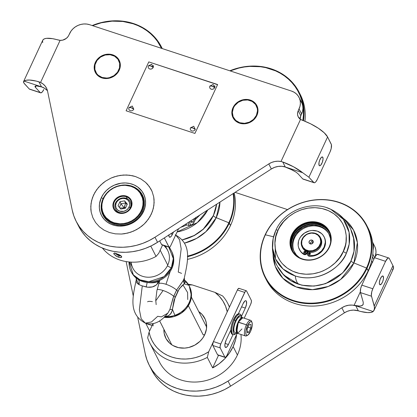 <?xml version="1.0" encoding="UTF-8"?>
<svg xmlns="http://www.w3.org/2000/svg" width="417" height="417" viewBox="0 0 417 417"><rect width="100%" height="100%" fill="white"/><g stroke="black" fill="none" stroke-linecap="round" stroke-linejoin="round"><path stroke-width="0.63" d="M383.286 276.388L382.306 276.064L383.286 276.388A4.629 1.59 -71.8 0 1 382.681 281.6A4.629 1.59 -71.8 0 1 379.981 284.785A4.629 1.59 -71.8 0 1 379.569 284.389A4.629 1.59 -71.8 0 1 380.174 279.176A4.629 1.59 -71.8 0 1 382.874 275.991A4.629 1.59 -71.8 0 1 383.286 276.388L383.421 278.9L382.733 281.465L381.607 283.669L380.08 284.806L379.569 284.389L379.35 282.663L380.122 279.312L381.659 276.591L382.775 275.965L383.286 276.388M145.267 353.877L137.766 317.686L145.267 353.877L146.893 359.72L149.276 365.266L152.393 370.447L156.182 375.175L160.608 379.392L165.591 383.035L171.064 386.048L176.954 388.394L183.167 390.031L189.62 390.938L196.219 391.104L202.865 390.526L209.464 389.212L215.923 387.179L222.146 384.458L228.047 381.091A56.571 50.275 153.1 0 1 149.203 365.125A56.571 50.275 153.1 0 1 145.267 353.877M133.284 296.07L126.137 261.584L133.284 296.07M150.568 367.606A56.571 50.275 -26.9 0 0 151.767 370.171A56.571 50.275 -26.9 0 0 230.611 386.137L228.047 381.091L230.611 386.137L344.411 312.839L341.846 307.793L228.047 381.091L341.846 307.793A15.429 13.709 153.1 0 1 355.779 305.802L358.328 310.821L356.629 310.399A15.429 13.709 -26.9 0 0 344.411 312.839L341.846 307.793L345.151 306.135L348.716 305.223L352.329 305.108L355.779 305.802L358.328 310.821L360.893 311.525L367.612 312.604L370.968 312.422L373.184 311.525L354.111 305.254L359.913 306.161L362.436 305.353L363.129 304.556L363.254 302.325L360.476 292.598L371.49 296.216A6.172 2.121 -71.8 0 1 372.84 288.762L385.574 261.329A6.172 2.121 -71.8 0 1 388.78 257.987A6.172 2.121 -71.8 0 1 389.332 258.519L392.96 265.671L374.268 305.948L374.482 309.091L373.184 311.525A24.686 7.501 24.9 0 1 358.328 310.821L353.522 310.102L350.363 310.425L347.278 311.353L344.411 312.839L230.611 386.137L224.711 389.504L218.487 392.225L212.029 394.258L205.43 395.571L198.779 396.15L192.185 395.983L185.732 395.076L179.513 393.439L173.628 391.099L168.155 388.081L163.167 384.443L158.747 380.226L154.952 375.493L151.84 370.317M388.78 257.987L377.771 254.37A6.172 2.121 108.2 0 0 374.56 257.706L361.826 285.145L372.84 288.762L371.75 291.843L371.365 295.564L374.565 307.595L374.018 310.404L393.33 268.824A24.686 7.501 -155.1 0 0 392.96 265.671L393.523 268.167L392.34 269.914M363.186 304.441L363.254 302.325L360.356 291.942L360.741 288.225L361.826 285.145A6.172 2.121 108.2 0 0 360.476 292.598L371.49 296.216L374.268 305.948L392.96 265.671L389.332 258.519L388.649 257.961L387.701 258.295L385.574 261.329L372.84 288.762L361.826 285.145L374.56 257.706L385.574 261.329L374.56 257.706L376.687 254.678L377.64 254.339L378.318 254.896M374.018 310.404L373.184 311.525L354.111 305.254L360.345 291.822L354.111 305.254L358.182 306.141L361.346 305.896L363.129 304.556M372.454 256.836L373.768 259.421L372.454 256.836M372.433 262.283A8.231 7.313 153.1 0 1 371.568 261.167L372.642 262.491M374.591 257.643L372.814 254.135L374.591 257.643M372.61 242.386A15.429 13.709 153.1 0 1 373.069 250.07M375.029 247.072L375.8 249.653L376.004 252.379L375.264 256.382A15.429 13.709 -26.9 0 0 374.674 246.311L372.584 242.194M287.495 209.584L235.073 192.352L287.495 209.584M373.064 250.091L373.439 247.328L373.241 244.607L372.464 242.022M149.818 343.04L159.43 361.966A43.717 38.849 -26.9 0 0 198.44 381.878A43.717 38.849 -26.9 0 0 237.409 354.992L233.134 346.579L235.595 339.808L236.616 334.523A43.717 38.849 153.1 0 1 233.134 346.579A43.717 38.849 153.1 0 1 212.66 367.909L218.534 355.248L212.66 367.909L207.317 357.39L208.714 351.739L227.239 311.833L225.571 306.224L222.928 301.027L219.378 296.378L215.016 292.39L222.621 295.945A43.717 38.849 153.1 0 1 227.771 303.446A43.717 38.849 153.1 0 1 229.397 307.183A43.717 38.849 -26.9 0 0 222.621 295.945L215.016 292.39L192.237 284.905L188.187 284.191L192.237 284.905L215.016 292.39A40.631 36.107 153.1 0 1 227.239 311.833L208.714 351.739A40.631 36.107 153.1 0 1 149.067 332.13L147.67 337.78A43.717 38.849 -26.9 0 0 207.317 357.39L208.714 351.739L204.466 354.189L199.983 356.165L195.323 357.645L190.559 358.61L185.763 359.037L180.999 358.922L176.344 358.271L171.856 357.093L167.608 355.399L163.657 353.22L160.065 350.588L156.881 347.533L154.154 344.114L151.918 340.366L150.214 336.352L149.067 332.13L153.008 323.628L149.067 332.13L147.67 337.78A43.717 38.849 153.1 0 0 149.818 343.04A43.717 38.849 153.1 0 0 207.317 357.39L212.66 367.909L219.092 363.791L224.758 358.761L229.486 352.964L233.134 346.579L237.409 354.992A43.717 38.849 -26.9 0 0 240.958 334.47M204.768 334.616A21.856 19.422 153.1 0 1 180.358 347.966A21.856 19.422 153.1 0 1 163.902 329.3L164.178 333.365L166.117 338.734L169.703 343.201L172.862 345.479L178.45 347.627L184.627 348.106L188.807 347.47L194.775 345.14L199.925 341.356L202.678 338.177L204.768 334.616L203.183 334.882L204.768 334.616L206.472 328.857L206.352 323.039L205.253 319.38L202.188 314.569L198.753 311.598A21.856 19.422 153.1 0 1 204.768 334.616M188.692 285.025L192.237 284.905A40.631 36.107 153.1 0 0 188.692 285.025M311.979 241.938A1.027 0.912 -26.9 0 0 311.15 243.716L310.269 243.898A2.184 1.944 153.1 0 1 312.025 240.119L311.979 241.938L312.025 240.119L310.389 240.218L309.404 241.01L309.039 242.527L309.909 243.737L311.906 243.799L313.099 242.652L313.146 241.125L312.025 240.119A2.184 1.944 153.1 0 1 310.269 243.898L311.15 243.716A1.027 0.912 -26.9 0 0 311.979 241.938M302.085 246.874L302.513 247.719A10.284 9.143 -26.9 0 0 307.553 251.946L307.126 251.107A10.284 9.143 153.1 0 1 302.085 246.874A10.284 9.143 153.1 0 1 304.134 236.246A10.284 9.143 153.1 0 1 315.382 233.332L315.07 233.567A9.773 8.684 153.1 0 1 319.865 244.873A9.773 8.684 153.1 0 1 307.23 250.45L307.126 251.107A10.284 9.143 -26.9 0 0 320.433 245.238A10.284 9.143 -26.9 0 0 315.382 233.332A10.284 9.143 153.1 0 1 320.423 237.56A10.284 9.143 153.1 0 1 318.374 248.188A10.284 9.143 153.1 0 1 307.126 251.107L307.553 251.946A10.284 9.143 -26.9 0 0 318.802 249.032A10.284 9.143 -26.9 0 0 320.85 238.404A10.284 9.143 -26.9 0 0 320.626 237.987M315.382 233.332A10.284 9.143 -26.9 0 0 302.075 239.202A10.284 9.143 -26.9 0 0 307.126 251.107L307.23 250.45A9.773 8.684 153.1 0 1 302.429 239.144A9.773 8.684 153.1 0 1 315.07 233.567L315.382 233.332M315.07 233.567L318.103 235.303L320.084 238.065L320.704 241.427L320.464 243.174L318.932 246.468L316.216 249.085L312.734 250.622L309.002 250.852L305.604 249.731L303.044 247.437L301.72 244.315L301.83 240.844L303.362 237.549L306.078 234.933L307.756 234.01L311.431 233.108L315.07 233.567M250.283 100.059A13.37 11.885 153.1 0 1 256.841 105.558A13.37 11.885 153.1 0 1 254.177 119.377A13.37 11.885 153.1 0 1 239.556 123.171L235.397 120.789L232.691 117.01L231.847 112.413L232.988 107.69L235.949 103.567L237.982 101.93L242.751 99.825L247.854 99.517L252.509 101.044L256.007 104.187L257.821 108.456L257.993 110.818L256.851 115.535L253.89 119.658L249.564 122.556L244.529 123.792L239.556 123.171A13.37 11.885 153.1 0 1 232.999 117.667A13.37 11.885 153.1 0 1 235.662 103.854A13.37 11.885 153.1 0 1 250.283 100.059L250.283 100.059M322.826 157.35A4.629 1.59 -71.8 0 1 322.221 162.562A4.629 1.59 -71.8 0 1 319.521 165.747A4.629 1.59 -71.8 0 1 319.109 165.351L318.974 162.838L319.662 160.274L321.199 157.553L322.315 156.928L322.826 157.35L323.045 159.075L322.273 162.427L320.736 165.148L319.959 165.726L319.109 165.351A4.629 1.59 -71.8 0 1 319.714 160.138A4.629 1.59 -71.8 0 1 322.414 156.954A4.629 1.59 -71.8 0 1 322.826 157.35L321.846 157.027L322.826 157.35M112.632 54.804A13.37 11.885 153.1 0 1 119.189 60.303A13.37 11.885 153.1 0 1 116.52 74.117A13.37 11.885 153.1 0 1 101.899 77.911A13.37 11.885 153.1 0 1 95.342 72.412A13.37 11.885 153.1 0 1 98.011 58.594A13.37 11.885 153.1 0 1 112.632 54.804L116.786 57.181L119.491 60.96L120.341 65.558L119.194 70.28L116.234 74.403L114.206 76.04L109.431 78.146L104.333 78.453L99.679 76.926L96.176 73.788L94.367 69.514L94.518 64.765L96.608 60.256L100.325 56.676L105.1 54.57L110.197 54.257L112.632 54.804M282.731 161.978A24.686 7.501 24.9 0 1 302.679 172.716L308.893 177.235L327.59 136.958A24.686 7.501 -155.1 0 0 302.289 120.258L300.542 119.398L281.001 161.499L282.731 161.978L285.28 166.998L302.679 172.716L293.563 166.805L282.731 161.978L285.28 166.998A15.429 13.709 -26.9 0 0 271.347 168.984L268.783 163.938A15.429 13.709 153.1 0 1 281.001 161.499L282.731 161.978M47.486 90.817A15.429 13.709 -26.9 0 0 41.497 86.845L38.948 81.826L40.564 82.446L60.105 40.345A8.231 7.313 153.1 0 0 68.805 35.273L69.634 33.496A15.429 13.709 153.1 0 1 89.587 24.686L291.478 91.062A15.429 13.709 153.1 0 1 299.046 97.411A15.429 13.709 153.1 0 1 299.057 108.92L298.233 110.698A8.231 7.313 153.1 0 0 298.233 116.838A8.231 7.313 153.1 0 0 300.542 119.398L310.644 123.833L318.301 128.212L324.223 132.794L327.59 136.958L308.893 177.235L302.679 172.716L283.607 166.446L285.28 166.998L281.824 166.3L278.212 166.414L274.652 167.326L271.347 168.984L268.783 163.938L154.983 237.237L157.548 242.282L271.347 168.984L157.548 242.282L154.983 237.237A56.571 50.275 153.1 0 1 76.139 221.271A56.571 50.275 153.1 0 1 72.204 210.022L47.574 91.214L72.204 210.022L73.83 215.865L76.212 221.411L79.324 226.593L83.119 231.32L87.539 235.537L92.527 239.181L98 242.194L103.89 244.539L110.104 246.176L116.557 247.083L123.151 247.25L129.802 246.671L136.401 245.358L142.859 243.325L149.083 240.604L154.983 237.237L268.783 163.938L271.649 162.448L274.735 161.525L277.894 161.202L281.001 161.499L300.542 119.398L298.16 116.692L297.545 114.362L297.79 111.897L300 106.236L300.376 103.473L300.172 100.752L299.401 98.167L298.082 95.827L296.279 93.809L294.048 92.204L291.478 91.062L89.587 24.686L86.783 24.061L83.848 23.967L80.898 24.421L78.042 25.39L75.388 26.85L73.048 28.737L71.104 30.978L68.169 36.404L66.36 38.354L62.748 40.126L60.105 40.345L58.182 40.006A24.686 7.501 -155.1 0 0 42.737 40.272L23.54 81.633M76.139 221.271L78.704 226.316A56.571 50.275 -26.9 0 0 157.548 242.282L151.647 245.649L145.424 248.37L138.965 250.403L132.361 251.717L125.715 252.295L119.121 252.129L112.668 251.222L106.45 249.585L100.565 247.245L95.086 244.226L90.103 240.588L85.683 236.371L81.888 231.638L78.777 226.462M42.722 42.518L42.544 40.929L43.144 39.667L44.499 38.791L46.563 38.322L52.526 38.661L60.105 40.345L40.564 82.446A15.429 13.709 153.1 0 1 46.501 88.143A15.429 13.709 153.1 0 1 47.574 91.214L46.668 88.482L45.145 86.043L43.081 83.999L40.564 82.446L36.388 81.122L29.664 80.043L26.313 80.226L24.097 81.127L41.497 86.845L38.948 81.826A24.686 7.501 24.9 0 0 24.097 81.127L43.17 87.398L41.497 86.845L44.598 88.305L47.163 90.453M39.208 86.283L42.06 87.044L36.342 85.876L39.208 86.283M35.466 85.965L36.342 85.876L35.466 85.965M34.997 86.7L35.419 87.325L36.091 85.881L35.419 87.325L35.012 86.241M29.576 89.202L40.261 92.6L35.419 87.325L40.261 92.6L40.97 92.855L42.372 91.86L43.816 89.488A6.172 2.121 -71.8 0 1 40.611 92.829A6.172 2.121 -71.8 0 1 40.261 92.6L29.253 88.977A6.172 2.121 108.2 0 0 29.597 89.207L40.611 92.829M23.472 82.113L24.405 83.702L29.253 88.977L23.743 82.837L23.587 81.539L24.097 81.127L23.472 82.113L23.587 81.539M109.457 232.535L104.068 230.148L99.387 226.77L95.587 222.537L92.824 217.617L91.198 212.19L90.776 206.472L91.568 200.681L93.549 195.036L96.64 189.756L100.721 185.044L105.642 181.082L111.203 178.017L117.203 175.979L123.401 175.031L129.562 175.223L135.452 176.537L140.842 178.929L145.523 182.307L149.322 186.54L152.085 191.46L153.711 196.887L154.134 202.605L153.341 208.396L151.361 214.041L148.27 219.321L144.188 224.033L139.268 227.995L133.706 231.054L127.706 233.098L121.509 234.041L115.347 233.854L109.457 232.535L115.347 233.854L121.509 234.041L124.62 233.713L130.745 232.212L136.557 229.647L141.822 226.118L144.188 224.033L146.346 221.761L149.948 216.741L152.497 211.252L153.889 205.503L154.076 199.722L153.711 196.887L152.085 191.46L150.839 188.922L147.545 184.324L145.523 182.307L140.842 178.929L135.452 176.537L132.554 175.739L126.502 174.984L120.289 175.364L114.164 176.865L111.203 178.017L105.642 181.082L103.088 182.959L98.563 187.316L94.961 192.336L92.412 197.825L91.021 203.569L90.833 209.355L91.198 212.19L92.824 217.617L95.587 222.537L99.387 226.77L104.068 230.148L109.457 232.535M300.647 100.872L301.965 103.218L302.737 105.798L302.94 108.524L302.565 111.282L300.793 115.749L298.233 110.698L300.793 115.749L301.621 113.971L299.057 108.92L301.621 113.971A15.429 13.709 -26.9 0 0 301.611 102.457L299.046 97.411M300.11 119.408L300.793 115.749A8.231 7.313 -26.9 0 0 300.089 119.074M303.05 179.112L313.735 182.51L308.893 177.235L314.058 182.729L314.882 182.615L315.846 181.77L317.29 179.399L330.024 151.965L331.187 148.577L331.421 144.704L327.59 136.958L331.218 144.11A6.172 2.121 -71.8 0 1 330.024 151.965L317.29 179.399A6.172 2.121 -71.8 0 1 314.084 182.74A6.172 2.121 -71.8 0 1 313.735 182.51L302.726 178.888A6.172 2.121 108.2 0 0 303.07 179.117L314.084 182.74M302.726 178.888L297.879 173.613L295.794 171.981L290.274 169.057L284.722 166.826L292.348 170.047L295.794 171.981L297.879 173.613L302.726 178.888M115.316 253.27L120.435 255.381L121.623 256.533L121.66 257.148L119.981 257.555L116.244 256.153L113.82 253.969L113.758 253.411L114.743 253.187L119.074 254.61L121.623 256.533L121.441 257.372L120.581 257.581L118.543 257.232L119.199 255.819L118.543 257.232L116.989 256.575L113.82 253.969L113.95 253.249L115.316 253.27M156.047 256.439A43.717 38.849 153.1 0 1 102.4 248.063A43.717 38.849 -26.9 0 0 156.047 256.439L150.782 246.077L156.047 256.439L158.726 253.312L156.047 256.439M158.726 253.312L162.562 245.045L158.726 253.312M103.849 215.61A22.117 19.651 -26.9 0 0 104.339 217.314M103.046 198.68L103.046 198.68A22.117 19.651 -26.9 0 0 113.904 224.278A22.117 19.651 -26.9 0 0 142.505 211.654A22.117 19.651 153.1 0 1 122.791 225.258A22.117 19.651 153.1 0 1 103.056 215.182A22.117 19.651 153.1 0 1 103.046 198.68L101.347 197.601L103.046 198.68A22.117 19.651 153.1 0 1 109.311 190.637A22.117 19.651 -26.9 0 0 103.046 198.68M143.563 211.476A23.66 21.022 153.1 0 1 112.965 224.982A23.66 21.022 153.1 0 1 101.347 197.601L103.604 193.743L106.585 190.303L110.177 187.41L114.242 185.174L120.873 183.235L125.408 182.959L129.828 183.511L133.966 184.872L137.662 186.988L142.072 191.393L144.089 194.989L145.278 198.951L145.585 203.126L145.007 207.353L143.563 211.476L141.306 215.334L138.324 218.774L134.733 221.667L130.667 223.903L126.288 225.394L119.502 226.118L115.082 225.566L110.943 224.205L107.247 222.089L104.135 219.295L101.727 215.938L100.116 212.144L99.366 208.057L99.501 203.83L101.347 197.601A23.66 21.022 153.1 0 1 131.944 184.095A23.66 21.022 153.1 0 1 143.563 211.476L142.505 211.654L143.563 211.476M142.505 211.654A22.117 19.651 -26.9 0 0 139.836 191.304A22.117 19.651 -26.9 0 0 118.981 185.727A22.117 19.651 153.1 0 1 142.494 195.156A22.117 19.651 153.1 0 1 142.505 211.654M143.458 197.444A22.117 19.651 -26.9 0 0 142.369 196.047M256.898 105.668A13.37 11.885 -26.9 0 0 254.552 102.655L254.078 102.796A12.859 11.426 153.1 0 1 253.541 119.356A12.859 11.426 153.1 0 1 235.761 120.435L233.16 116.802L232.347 112.376L233.452 107.836L234.677 105.746L238.253 102.301L242.84 100.278L247.745 99.981L252.217 101.456L255.585 104.474L257.325 108.582L257.492 110.849L256.387 115.389L253.541 119.356L249.382 122.139L244.539 123.323L239.759 122.723L235.761 120.435L235.542 120.914L235.761 120.435A12.859 11.426 153.1 0 1 236.298 103.875A12.859 11.426 153.1 0 1 254.078 102.796L254.552 102.655A13.37 11.885 -26.9 0 0 237.805 102.337A13.37 11.885 -26.9 0 0 233.056 117.782M119.241 60.413A13.37 11.885 -26.9 0 0 112.736 55.013L112.423 55.247A12.859 11.426 153.1 0 1 118.736 70.129A12.859 11.426 153.1 0 1 102.108 77.468L98.11 75.18L96.603 73.501L94.862 69.394L95.008 64.828L97.02 60.491L100.591 57.051L105.183 55.023L110.088 54.726L114.56 56.196L117.928 59.214L119.669 63.321L119.523 67.888L117.511 72.224L113.94 75.665L109.348 77.692L106.893 78.068L102.108 77.468L102.035 77.953L102.108 77.468A12.859 11.426 153.1 0 1 95.795 62.586A12.859 11.426 153.1 0 1 112.423 55.247L112.736 55.013A13.37 11.885 -26.9 0 0 98.162 58.761A13.37 11.885 -26.9 0 0 95.399 72.522M169.557 247.172L170.318 249.064M159.622 280.412L157.918 283.216L156.052 285.139L152.382 286.906L147.806 287.23L142.275 285.911L139.372 309.649L141.186 318.781L145.33 323.139C153.248 325.432 160.712 322.164 167.723 313.339L169.86 309.56L173.107 297.868L176.594 290.06A11.316 3.44 -155.1 0 0 165.987 284.29A11.316 3.44 -155.1 0 0 158.747 283.534A11.316 3.44 24.9 0 1 165.987 284.29L170.167 271.519L165.987 284.29A11.316 3.44 24.9 0 1 176.594 290.06L182.787 281.392L184.251 278.243M157.011 284.269L158.184 281.272L157.011 284.269C154.426 286.88 150.824 287.787 146.211 286.99L147.17 282.486A22.627 20.11 -26.9 0 1 138.35 279.588A6.172 3.972 -63.5 0 1 138.95 284.603A6.172 3.972 116.5 0 0 138.35 279.588A22.627 20.11 153.1 0 1 135.676 277.633A22.627 20.11 153.1 0 1 131.72 272.728A22.627 20.11 -26.9 0 0 138.35 279.588L136.15 278.05L138.35 279.588A22.627 20.11 -26.9 0 0 147.17 282.486L146.211 286.99L142.275 285.911L139.372 309.649L141.186 318.781L145.33 323.139L151.454 321.976L157.72 316.315L161.395 316.884L167.837 313.183L169.86 309.56L173.707 296.284A11.316 3.44 -155.1 0 0 163.099 290.513L155.739 300.813L163.099 290.513A11.316 3.44 -155.1 0 0 157.157 289.461A11.316 3.44 24.9 0 1 163.099 290.513A11.316 3.44 24.9 0 1 173.707 296.284L176.594 290.06A6.172 2.309 -150.4 0 0 177.892 291.29L175.176 297.133A6.172 1.418 20.4 0 1 173.707 296.284A6.172 1.418 -159.6 0 0 175.176 297.133L172.429 309.32C171.747 313.985 169.093 316.399 164.47 316.555L168.244 315.909L170.423 314.079L171.825 311.546L172.424 309.32L169.86 309.56L172.429 309.32L174.874 315.299A22.627 20.11 153.1 0 1 166.216 316.67M189.308 286.208L191.466 295.945L189.547 303.524A22.627 20.11 -26.9 0 1 164.178 317.332L173.691 316.659L181.452 313.026L189.547 303.524L189.109 302.664L189.547 303.524A22.627 20.11 -26.9 0 0 189.537 286.635L189.099 285.775A22.627 20.11 153.1 0 1 189.109 302.664A22.627 20.11 153.1 0 1 174.874 315.299A22.627 20.11 153.1 0 1 164.908 316.597M184.507 280.042A22.627 20.11 153.1 0 1 188.818 285.249A22.627 20.11 153.1 0 1 189.099 285.775M185.336 281.24L188.734 285.228M183.053 285.098L187.593 292.489L187.739 299.552M203.183 334.882L188.375 305.724L203.183 334.882M171.569 251.279A22.627 20.11 153.1 0 1 171.804 268.59A22.627 20.11 153.1 0 1 158.726 280.792A22.627 20.11 153.1 0 1 157.569 281.225L158.184 281.272L156.828 281.996L153.753 282.695L147.17 282.486C152.231 283.169 155.901 282.768 158.184 281.272L157.569 281.225A22.627 20.11 153.1 0 1 147.17 282.486A22.627 20.11 -26.9 0 0 157.569 281.225A22.627 20.11 -26.9 0 0 171.804 268.59A22.627 20.11 -26.9 0 0 171.794 251.706L171.356 250.846A22.627 20.11 153.1 0 1 171.366 267.73L171.804 268.59L171.366 267.73L164.162 276.591L148.749 281.741L140.018 279.838L133.331 274.834L129.072 261.97A22.627 20.11 153.1 0 0 131.001 271.342A22.627 20.11 153.1 0 0 151.194 281.647A22.627 20.11 153.1 0 0 171.366 267.73A3.602 1.095 24.9 0 1 167.462 265.723A3.602 1.095 -155.1 0 0 171.366 267.73L173.305 258.561L168.807 247.099A22.627 20.11 153.1 0 1 171.356 250.846M163.469 245.342A19.542 17.368 153.1 0 1 167.749 265.123A19.542 17.368 -26.9 0 0 167.738 250.539L165.424 245.983M160.17 250.2L167.749 265.123L160.17 250.2M129.734 262.032L132.887 268.24A19.542 17.368 -26.9 0 0 150.328 277.143A19.542 17.368 -26.9 0 0 167.749 265.123A19.542 17.368 153.1 0 1 146.857 277.159A19.542 17.368 153.1 0 1 131.23 262.131M131.23 271.769A22.627 20.11 -26.9 0 0 131.438 272.202A22.627 20.11 -26.9 0 0 131.72 272.728M136.166 278.056L136.265 281.611L137.151 283.279L138.95 284.603L142.275 285.911L138.95 284.603L136.395 279.338M158.184 281.272L158.971 280.62M175.677 235.021L179.565 239.707L181.186 248.845L178.262 272.072L181.588 273.375M184.861 280.344A22.627 20.11 153.1 0 1 188.818 285.249L184.225 283.894L185.429 282.054L185.257 281.053L184.356 279.896L184.225 283.894L188.818 285.249A22.627 20.11 153.1 0 1 189.109 302.664A22.627 20.11 153.1 0 1 174.874 315.299L172.429 309.32L174.04 300.089L179.32 288.71L184.231 283.894C182.156 285.254 180.045 287.72 177.892 291.29A6.172 2.309 29.6 0 1 176.594 290.06L183.459 280.26L184.225 283.894L183.459 280.26L184.147 278.639M116.317 210.288A9.257 8.225 -26.9 0 0 116.291 211.372M126.273 196.751L127.279 198.727L126.273 196.751A9.257 8.225 -26.9 0 0 114.3 202.031A9.257 8.225 -26.9 0 0 118.85 212.748A9.257 8.225 153.1 0 1 114.31 208.943A9.257 8.225 153.1 0 1 116.155 199.373A9.257 8.225 153.1 0 1 126.273 196.751L126.372 196.094L126.273 196.751A9.257 8.225 153.1 0 1 130.813 200.556A9.257 8.225 153.1 0 1 128.968 210.121A9.257 8.225 153.1 0 1 118.85 212.748L118.537 212.983A9.773 8.684 153.1 0 1 113.737 201.672A9.773 8.684 153.1 0 1 126.372 196.094L122.739 195.641L119.064 196.543L115.9 198.659L113.737 201.672L112.903 205.122L113.518 208.484L115.499 211.242L116.911 212.258L120.31 213.379L122.171 213.436L125.845 212.534L129.009 210.418L131.173 207.405L132.012 203.955L131.391 200.593L129.411 197.835L126.372 196.094A9.773 8.684 153.1 0 1 131.173 207.405A9.773 8.684 153.1 0 1 118.537 212.983L118.85 212.748A9.257 8.225 -26.9 0 0 130.823 207.463A9.257 8.225 -26.9 0 0 126.273 196.751M131.225 186.081L130.912 186.316A21.085 18.739 153.1 0 1 141.269 210.721A21.085 18.739 153.1 0 1 113.997 222.761L113.898 223.413A21.601 19.192 -26.9 0 0 141.832 211.085A21.601 19.192 -26.9 0 0 131.225 186.081A21.601 19.192 153.1 0 1 141.822 194.968A21.601 19.192 153.1 0 1 137.511 217.288A21.601 19.192 153.1 0 1 113.898 223.413L114.42 224.44L113.898 223.413A21.601 19.192 153.1 0 1 103.301 214.531A21.601 19.192 153.1 0 1 107.612 192.211A21.601 19.192 153.1 0 1 131.225 186.081A21.601 19.192 -26.9 0 0 103.291 198.414A21.601 19.192 -26.9 0 0 113.898 223.413L113.997 222.761A21.085 18.739 153.1 0 1 103.64 198.351A21.085 18.739 153.1 0 1 130.912 186.316L131.225 186.081M144.016 199.482A21.601 19.192 -26.9 0 0 143.318 197.913A21.601 19.192 -26.9 0 0 142.499 196.475M103.301 214.531L104.797 217.476A21.601 19.192 -26.9 0 0 105.652 218.967M130.912 186.316L134.42 187.874L137.469 190.069L139.94 192.826L142.364 197.757L143.031 201.401L142.911 205.169L142.004 208.907L140.347 212.477L138.001 215.745L135.061 218.581L131.631 220.88L127.852 222.548L123.865 223.522L119.82 223.773L113.997 222.761L110.489 221.203L106.126 217.695L103.984 214.698L102.546 211.315L101.878 207.671L101.998 203.908L102.905 200.17L104.563 196.595L106.908 193.332L109.848 190.496L113.278 188.197L117.057 186.529L121.045 185.555L125.09 185.304L130.912 186.316M131.61 203.59A9.257 8.225 -26.9 0 0 130.719 202.975M115.54 202.964L116.244 202.844A7.198 6.396 153.1 0 1 125.559 198.737A7.198 6.396 153.1 0 1 129.093 207.072L130.224 207.791A8.231 7.313 -26.9 0 0 126.184 198.268A8.231 7.313 -26.9 0 0 115.54 202.964A8.231 7.313 -26.9 0 0 119.58 212.488A8.231 7.313 -26.9 0 0 130.224 207.791L129.093 207.072A7.198 6.396 153.1 0 1 119.778 211.179A7.198 6.396 153.1 0 1 116.244 202.844L115.54 202.964M119.356 207.379L121.019 203.804L119.95 201.698L118.042 205.805L120.763 209.063L125.387 208.219L127.294 204.111L124.574 200.853L125.642 202.954L124.574 200.853L119.95 201.698L124.574 200.853L127.294 204.111L125.387 208.219L120.763 209.063L118.042 205.805L119.95 201.698L121.019 203.804L125.642 202.954L124.23 208.031L121.019 203.804L125.642 202.954L127.049 204.643L125.642 202.954L123.875 208.495L124.23 208.031L119.815 207.927M125.793 207.348L124.23 208.031L124.558 208.37M116.244 202.844L115.629 205.388L116.082 207.864L117.542 209.897L119.778 211.179L123.833 211.304L126.403 210.173L128.405 208.245L129.531 205.816L129.708 204.528L129.254 202.052L127.795 200.019L125.559 198.737L122.879 198.403L120.169 199.065L117.839 200.624L116.244 202.844M120.523 255.444L118.871 255.324L119.179 254.662L118.871 255.324L116.27 253.963L116.452 253.567L116.27 253.963L115.999 253.437L116.27 253.963L118.871 255.324L120.523 255.444M114.581 252.9L117.641 255.199L121.451 256.153M303.493 120.706A57.087 50.728 -26.9 0 0 229.84 70.796A57.087 50.728 153.1 0 1 299.13 92.282A57.087 50.728 153.1 0 1 303.493 120.706M230.168 70.906A56.571 50.275 153.1 0 1 302.883 120.477L303.44 114.545L303.336 109.515L302.7 104.563L301.538 99.736L299.859 95.086L297.686 90.661L295.033 86.496L291.931 82.629L288.402 79.11L284.493 75.957L280.229 73.215L275.653 70.895L265.759 67.643L260.536 66.736L249.773 66.407L244.346 66.986L238.951 68.054L230.168 70.906M299.714 93.476A57.087 50.728 153.1 0 1 304.936 121.269A57.087 50.728 -26.9 0 0 300.334 94.649L299.13 92.282M162.223 48.565A57.087 50.728 -26.9 0 0 92.188 25.541A57.087 50.728 153.1 0 1 161.478 47.027A57.087 50.728 153.1 0 1 162.223 48.565M92.511 25.651A56.571 50.275 153.1 0 1 161.541 48.346L157.381 41.236L154.274 37.374L150.751 33.85L146.836 30.702L142.572 27.955L138.001 25.64L133.164 23.779L122.879 21.481L112.121 21.147L101.295 22.799L92.511 25.651M162.062 48.216A57.087 50.728 153.1 0 1 162.255 48.575L161.478 47.027M367.518 226.968A57.087 50.728 153.1 0 1 368.169 270.742L366.965 268.376A57.087 50.728 153.1 0 1 316.076 303.487A57.087 50.728 153.1 0 1 265.134 277.482A57.087 50.728 153.1 0 1 265.103 234.886A57.087 50.728 -26.9 0 0 293.135 300.959A57.087 50.728 -26.9 0 0 366.965 268.376L366.496 268.048A56.681 50.368 153.1 0 1 293.193 300.402A56.681 50.368 153.1 0 1 265.358 234.797L273.552 236.793L265.358 234.797A56.681 50.368 -26.9 0 0 293.193 300.402A56.681 50.368 -26.9 0 0 366.496 268.048A56.681 50.368 -26.9 0 0 338.667 202.443A56.681 50.368 -26.9 0 0 265.358 234.797L265.103 234.886L265.358 234.797A56.681 50.368 153.1 0 1 338.667 202.443A56.681 50.368 153.1 0 1 366.496 268.048L353.877 262.924A43.201 38.39 153.1 0 0 343.535 218.518L353.465 229.944L357.379 242.574L353.877 262.924A3.086 0.938 24.9 0 1 351.072 260.974L354.21 250.523L353.543 237.19L354.21 250.523L351.072 260.974A3.086 0.938 -155.1 0 0 353.877 262.924L340.673 279.411L328.288 286.458L312.474 289.664L296.034 286.88L282.851 278.243L275.293 266.359L273.072 254.302A43.201 38.39 153.1 0 0 306.631 289.429A43.201 38.39 153.1 0 0 353.877 262.924L366.496 268.048L368.169 270.742A57.087 50.728 -26.9 0 0 368.133 228.146L366.934 225.779A57.087 50.728 153.1 0 1 366.965 268.376A57.087 50.728 -26.9 0 0 338.932 202.297A57.087 50.728 -26.9 0 0 265.103 234.886A57.087 50.728 153.1 0 1 315.992 199.774A57.087 50.728 153.1 0 1 366.934 225.779M282.246 273.401L290.727 280.73L301.84 285.207L314.048 286.098L325.604 283.669L342.607 272.994L351.072 260.974L342.607 272.994L325.604 283.669L314.048 286.098L301.84 285.207L290.727 280.73L282.246 273.401M278.368 267.474L283.706 275.017C274.271 264.581 270.753 252.436 273.151 238.576L275.898 230.215C284.457 210.34 311.848 199.852 330.79 209.303C343.394 215.542 351.13 225.545 353.986 239.322L353.997 251.326L351.01 260.813A40.788 36.243 -26.9 0 1 298.264 284.097A41.142 14.131 -71.8 0 1 295.246 275.955A39.453 35.059 153.1 0 1 273.151 238.576A39.453 35.059 153.1 0 1 275.872 230.288L273.151 238.576L272.603 248.157L275.491 258.894L283.075 269.017L295.246 275.955C321.517 284.055 343.055 263.872 346.272 253.432A3.086 0.938 -155.1 0 0 343.17 251.66C340.199 261.318 320.272 279.984 295.976 272.494C272.077 264.138 272.463 239.045 278.056 230.252L279.645 227.213L283.706 221.557L288.799 216.652L294.73 212.675L301.272 209.787L308.173 208.099L315.169 207.671L321.992 208.526L328.372 210.621L334.074 213.885L338.87 218.19L342.586 223.371L345.067 229.225L346.23 235.532L346.021 242.048L345.401 245.305L343.17 251.66L339.688 257.607L335.091 262.913L329.55 267.38L323.284 270.826L319.954 272.124L313.052 273.818L306.057 274.24L299.239 273.39L292.854 271.29L287.151 268.027L282.356 263.721L280.354 261.23L277.237 255.689L275.408 249.575L274.933 243.137L275.825 236.611L278.056 230.252A3.086 0.938 -155.1 0 0 275.898 230.21A3.086 0.938 -155.1 0 0 275.872 230.288A39.453 35.059 153.1 0 1 275.939 230.148L275.872 230.288A3.086 0.938 24.9 0 1 275.898 230.21A3.086 0.938 24.9 0 1 278.056 230.252C281.027 220.598 300.954 201.927 325.25 209.423C349.149 217.773 348.763 242.866 343.17 251.66A3.086 0.938 24.9 0 1 346.272 253.432L349.191 244.075L349.071 232.212L343.379 219.389L330.79 209.303L326.897 207.77A39.453 35.059 153.1 0 1 330.79 209.303A39.453 35.059 153.1 0 1 346.272 253.432A39.453 35.059 153.1 0 1 295.246 275.955A41.142 14.131 108.2 0 0 298.264 284.097A40.788 36.243 -26.9 0 1 283.706 275.017L298.264 284.097C325.416 292.468 347.689 271.603 351.01 260.813A3.086 0.938 -155.1 0 0 351.072 260.974A3.086 0.938 24.9 0 1 351.01 260.813A40.788 36.243 -26.9 0 0 353.986 239.322L351.046 230.559M329.185 232.092A20.574 18.28 -26.9 0 0 310.801 222.98A20.574 18.28 -26.9 0 0 292.614 235.615L292.364 235.131A20.574 18.28 153.1 0 1 310.707 222.48A20.574 18.28 153.1 0 1 329.06 231.852A20.574 18.28 153.1 0 1 329.076 247.203A20.574 18.28 153.1 0 1 310.733 259.854A20.574 18.28 153.1 0 1 292.38 250.481A20.574 18.28 153.1 0 1 292.364 235.131A20.574 18.28 -26.9 0 0 302.466 258.947A20.574 18.28 -26.9 0 0 329.076 247.203L329.425 247.14A21.085 18.739 153.1 0 1 302.153 259.181A21.085 18.739 153.1 0 1 291.801 234.771L292.614 235.615A20.574 18.28 -26.9 0 0 292.505 250.726M292.364 235.131L291.801 234.771A21.085 18.739 153.1 0 1 319.073 222.735A21.085 18.739 153.1 0 1 329.425 247.14L329.076 247.203A20.574 18.28 -26.9 0 0 318.974 223.392A20.574 18.28 -26.9 0 0 292.364 235.131M329.425 247.14L330.712 243.471L331.228 239.697L330.957 235.975L329.899 232.446L326.944 227.802L324.171 225.316L320.876 223.429L317.186 222.219L313.245 221.724L309.206 221.969L303.289 223.7L299.672 225.691L296.471 228.271L293.813 231.336L291.801 234.771L290.513 238.446L290.034 244.091L290.706 247.734L292.14 251.117L294.287 254.109L297.06 256.601L300.349 258.483L304.04 259.697L307.981 260.187L312.02 259.942L316.008 258.967L319.792 257.299L324.76 253.645L327.413 250.581L329.425 247.14M265.754 278.655A57.087 50.728 -26.9 0 0 266.338 279.849A57.087 50.728 -26.9 0 0 317.274 305.854A57.087 50.728 -26.9 0 0 368.169 270.742A57.087 50.728 153.1 0 1 316.545 305.916A57.087 50.728 153.1 0 1 265.754 278.655M329.206 234.422A19.542 17.368 -26.9 0 0 311.728 225.962A19.542 17.368 -26.9 0 0 294.564 237.961L294.136 237.117A19.542 17.368 153.1 0 1 311.562 225.097A19.542 17.368 153.1 0 1 328.997 234A19.542 17.368 153.1 0 1 330.681 241.771L330.426 238.232L328.695 233.431L325.489 229.439L322.664 227.406L319.412 225.962L314.017 225.024L308.408 225.623L303.07 227.703L299.891 229.835L296.002 233.932L294.136 237.117L292.614 242.267L292.499 245.754L293.704 250.737L296.44 255.042L299.432 257.643A19.542 17.368 153.1 0 1 294.152 251.701A19.542 17.368 153.1 0 1 294.136 237.117L294.564 237.961A19.542 17.368 -26.9 0 0 294.371 252.118M329.383 232.514L327.293 229.595L324.588 227.171L321.371 225.331L317.775 224.148L313.928 223.663L309.987 223.908L306.099 224.857L302.408 226.488L299.062 228.73L296.195 231.492L293.907 234.682L292.286 238.164L291.4 241.813L291.285 245.488L292.713 251.107A20.574 18.28 153.1 0 1 293.005 236.397L293.219 236.814A20.574 18.28 -26.9 0 0 292.828 251.31M329.466 232.707A20.574 18.28 -26.9 0 0 311.04 224.216A20.574 18.28 -26.9 0 0 293.219 236.814L293.005 236.397A20.574 18.28 153.1 0 1 310.957 223.783A20.574 18.28 153.1 0 1 329.367 232.488M292.76 251.154L291.728 247.708L291.462 244.081L291.963 240.4L293.219 236.814L295.184 233.463L297.774 230.471L302.622 226.905L306.307 225.279L310.201 224.325L314.142 224.085L317.989 224.565L321.585 225.748L324.801 227.588L327.507 230.017L329.597 232.936M219.931 202.104L216.225 217.669A3.086 0.938 24.9 0 1 213.415 215.714L216.694 204.184L213.415 215.714A3.086 0.938 -155.1 0 0 216.225 217.669L205.904 231.701L196.678 238.368L184.549 243.111A43.201 38.39 153.1 0 0 216.225 217.669L228.844 222.793L230.512 225.482A57.087 50.728 -26.9 0 0 234.166 192.935A57.087 50.728 153.1 0 1 230.512 225.482L229.314 223.116A57.087 50.728 -26.9 0 0 233.53 193.342A57.087 50.728 153.1 0 1 229.314 223.116L228.844 222.793A56.681 50.368 -26.9 0 0 233.098 193.618A56.681 50.368 153.1 0 1 228.844 222.793L216.225 217.669A43.201 38.39 153.1 0 0 219.931 202.104M182.505 239.957L194.358 235.584L203.381 229.225L213.415 215.714L203.381 229.225L194.358 235.584L182.505 239.957M182.396 239.817L194.265 235.449L203.308 229.084L213.358 215.558A3.086 0.938 -155.1 0 0 213.415 215.714A3.086 0.938 24.9 0 1 213.358 215.558A40.788 36.243 -26.9 0 0 216.611 204.241L213.358 215.558A40.788 36.243 -26.9 0 1 182.396 239.817M207.734 209.959A39.453 35.059 153.1 0 1 177.1 231.951L197.33 222.61L207.734 209.959M200.004 214.937L195.203 219.655L200.004 214.937M187.009 224.93L180.686 227.38L187.009 224.93M187.415 256.142A56.681 50.368 -26.9 0 0 228.844 222.793A56.681 50.368 153.1 0 1 187.415 256.142M187.426 256.742A57.087 50.728 -26.9 0 0 229.314 223.116A57.087 50.728 153.1 0 1 187.426 256.742M187.395 259.395A57.087 50.728 -26.9 0 0 230.512 225.482A57.087 50.728 153.1 0 1 187.395 259.395M304.624 252.009L305.666 252.681L304.624 252.009M306.938 253.281L307.438 253.463L306.938 253.281M308.835 253.823L310.337 254L308.835 253.823M305.781 252.123A1.027 0.912 -26.9 0 0 304.118 252.52L303.962 251.847L305.009 251.383L305.724 251.899L305.697 252.619A1.027 0.912 153.1 0 1 303.863 252.014L304.118 252.52A1.027 0.912 -26.9 0 0 304.04 253.01L303.863 252.014A1.027 0.912 153.1 0 1 305.697 252.619L304.947 253.223L304.05 253.02M307.532 254.761L307.788 255.267A2.059 1.83 -26.9 0 0 309.216 256.2A13.881 12.338 -26.9 0 0 324.343 247.677A13.881 12.338 -26.9 0 0 324.337 237.32L324.082 236.814A13.881 12.338 153.1 0 1 324.087 247.177L324.343 247.677L324.087 247.177A13.881 12.338 153.1 0 1 308.961 255.699A2.059 1.83 153.1 0 1 307.532 253.228L307.574 254.839L309.216 256.2L308.961 255.699L313.527 255.439L315.763 254.777L317.884 253.781L321.543 250.919L324.087 247.177L325.276 242.272L325.093 239.822L324.4 237.497L323.211 235.391L321.585 233.577L317.269 231.107L312.109 230.46L309.45 230.867L304.499 233.051L300.641 236.767L299.317 239.03A13.881 12.338 153.1 0 1 311.692 230.492A13.881 12.338 153.1 0 1 324.082 236.814M299.458 249.642A13.881 12.338 -26.9 0 0 299.583 249.892A13.881 12.338 -26.9 0 0 303.831 254.433L303.576 253.927A13.881 12.338 153.1 0 1 299.328 249.387A13.881 12.338 153.1 0 1 299.317 239.03L298.556 241.104L298.171 245.363L298.556 247.427L300.428 251.133L301.861 252.666L304.389 254.188L305.703 253.901L306.615 252.926L306.87 253.432L307.558 251.951M310.368 253.635A1.027 0.912 -26.9 0 0 308.71 254.026L308.549 253.354L309.596 252.895L310.311 253.411L310.29 254.125A1.027 0.912 153.1 0 1 308.455 254.292A1.027 0.912 153.1 0 1 308.455 253.52L308.71 254.026A1.027 0.912 -26.9 0 0 308.627 254.521L308.455 253.52A1.027 0.912 153.1 0 1 310.29 254.125L309.539 254.73L308.637 254.532M307.136 251.8L306.615 252.926L307.136 251.8M308.054 252.097L307.532 253.228M306.87 253.432L306.615 252.926A2.059 1.83 153.1 0 1 303.576 253.927L303.831 254.433A2.059 1.83 -26.9 0 0 306.87 253.432M162.135 244.795L161.567 244.539L159.711 240.89L161.567 244.539A3.086 1.058 108.2 0 0 161.843 244.805L169.182 247.218A3.086 1.058 -71.8 0 1 168.911 246.958L161.567 244.539L168.911 246.958L164.324 237.919L169.057 247.151L169.995 246.817L170.788 245.55A3.086 1.058 -71.8 0 1 169.182 247.218M170.788 245.55L178.601 228.725L170.788 245.55M168.88 234.761L169.14 236.773L170.126 237.216L171.512 235.933L173.498 232.008L172.429 234.312A5.4 1.856 -71.8 0 1 169.62 237.237A5.4 1.856 -71.8 0 1 168.869 234.99M170.767 233.77L172.429 234.312L170.767 233.77M195.828 217.627A7.198 2.476 -71.8 0 1 194.567 221.203L195.917 217.252M191.189 221.411L192.972 221.995L194.645 218.388L192.972 221.995L191.189 221.411M191.163 222.365L192.972 221.995L191.163 222.365L191.21 220.603L191.163 222.365M189.86 221.469L189.943 223.788L190.976 225.133L192.711 224.164L194.567 221.203A7.198 2.476 -71.8 0 1 191.836 224.909A7.198 2.476 -71.8 0 1 189.86 221.469M191.325 225.117A8.231 2.825 -71.8 0 1 189.584 225.774A8.231 2.825 -71.8 0 1 188.442 222.386A8.231 2.825 108.2 0 0 190.741 225.555L191.836 224.909M148.791 61.904L217.622 84.536L194.927 133.424L126.101 110.792L148.791 61.904L217.549 84.687M194.927 133.424L126.101 110.792L194.927 133.424M153.195 65.459L153.175 65.417A2.674 2.377 153.1 0 1 153.18 67.408L153.201 67.455A2.674 2.377 -26.9 0 0 153.195 65.459A2.674 2.377 -26.9 0 0 153.185 65.438M150.407 65.87L153.18 67.408L151.642 64.254L148.41 65.834L150.407 65.87A2.856 0.87 -155.1 0 0 148.41 65.834A2.674 2.377 -26.9 0 0 148.374 65.912A2.674 2.377 -26.9 0 0 149.755 68.951A2.674 2.377 -26.9 0 0 153.18 67.408A2.856 0.87 -155.1 0 0 150.407 65.87M148.405 67.835L148.426 67.877A2.674 2.377 -26.9 0 0 148.426 67.877A2.674 2.377 -26.9 0 0 150.813 69.097A2.674 2.377 -26.9 0 0 153.201 67.455L153.18 67.408A2.674 2.377 153.1 0 1 150.792 69.055A2.674 2.377 153.1 0 1 148.405 67.835A2.674 2.377 153.1 0 1 148.389 65.876M131.016 107.643L133.784 109.186L132.246 106.027L129.015 107.612L131.016 107.643A2.856 0.87 -155.1 0 0 129.015 107.612L129.015 107.617A2.674 2.377 -26.9 0 0 128.983 107.69A2.674 2.377 -26.9 0 0 130.365 110.724A2.674 2.377 -26.9 0 0 133.784 109.186A2.856 0.87 -155.1 0 0 131.016 107.643M214.682 85.673L214.661 85.631A2.674 2.377 153.1 0 1 214.661 87.627L214.682 87.669A2.674 2.377 -26.9 0 0 214.682 85.673A2.674 2.377 -26.9 0 0 214.672 85.652M211.893 86.084L214.661 87.627L213.123 84.469L209.892 86.048L211.893 86.084A2.856 0.87 -155.1 0 0 209.892 86.048A2.674 2.377 -26.9 0 0 209.86 86.126A2.674 2.377 -26.9 0 0 211.242 89.165A2.674 2.377 -26.9 0 0 214.661 87.627A2.856 0.87 -155.1 0 0 211.893 86.084M209.897 86.043L209.892 86.058A2.856 0.87 -155.1 0 0 209.892 86.058A2.674 2.377 153.1 0 0 209.881 86.074A2.674 2.377 153.1 0 0 209.892 88.05A2.674 2.377 153.1 0 0 212.279 89.269A2.674 2.377 153.1 0 0 214.661 87.627L214.682 87.669A2.674 2.377 -26.9 0 1 212.3 89.311A2.674 2.377 -26.9 0 1 209.913 88.096L209.892 88.05M192.503 127.863L195.271 129.4L193.733 126.247L190.501 127.826L192.503 127.863A2.856 0.87 -155.1 0 0 190.501 127.826A2.674 2.377 -26.9 0 0 190.47 127.904A2.674 2.377 -26.9 0 0 191.846 130.938A2.674 2.377 -26.9 0 0 195.271 129.4A2.856 0.87 -155.1 0 0 192.503 127.863M149.63 330.91L145.851 323.467L152.127 325.531L145.851 323.467L149.63 330.91M145.747 323.17L145.851 323.467A3.086 1.058 108.2 0 1 145.778 323.279M184.298 278.248A3.086 1.058 -71.8 0 1 184.387 279.927L184.298 278.248M153.19 325.88A3.086 1.058 -71.8 0 1 153.221 323.592M228.401 344.52L233.02 334.564L228.401 344.52A5.4 1.856 -71.8 0 1 225.592 347.439A5.4 1.856 -71.8 0 1 226.155 340.1L230.862 329.962L226.155 340.1L224.956 344.051L224.935 346.459L225.706 347.465L227.01 346.741L228.401 344.52L225.065 343.42L228.401 344.52M241.511 316.274L245.316 308.074L241.594 306.849L245.316 308.074L241.511 316.274M243.075 303.659L238.368 313.798L243.075 303.659A5.4 1.856 -71.8 0 1 245.884 300.735A5.4 1.856 -71.8 0 1 245.316 308.074L246.52 304.129L246.364 301.199L245.769 300.709L244.935 301.006L243.075 303.659M239.249 288.606L238.43 288.491L237.372 290.008L213.441 341.565L212.696 344.343L212.842 345.49L220.181 347.908L224.883 357.161L217.544 354.747L212.842 345.49L220.181 347.908L224.883 357.161L225.451 357.411L226.765 355.753L237.216 333.235M246.317 290.753A3.086 1.058 -71.8 0 1 246.588 291.019L251.289 300.271A3.086 1.058 -71.8 0 1 250.695 304.202L251.383 301.944L251.289 300.271L246.588 291.019L246.025 290.769L245.232 291.499L220.781 343.978L220.093 346.235L220.181 347.908A3.086 1.058 -71.8 0 1 220.781 343.978L213.441 341.565L237.372 290.008L244.711 292.421A3.086 1.058 -71.8 0 1 246.317 290.753L238.972 288.34A3.086 1.058 108.2 0 0 237.372 290.008L244.711 292.421L220.781 343.978L213.441 341.565A3.086 1.058 108.2 0 0 212.842 345.49L217.544 354.747L218.107 354.997M244.19 318.207L250.695 304.202M217.544 354.747A3.086 1.058 108.2 0 0 217.815 355.013L225.159 357.426A3.086 1.058 -71.8 0 1 224.883 357.161L217.544 354.747M226.765 355.753A3.086 1.058 -71.8 0 1 225.159 357.426M241.579 316.435L241.083 315.268A10.8 3.711 108.2 0 0 234.411 319.975L235.542 320.699A9.773 3.357 -71.8 0 1 241.579 316.435A9.773 3.357 -71.8 0 1 241.86 317.441L241.021 315.633L239.702 315.45L237.195 317.77L235.542 320.699L234.411 319.975A10.8 3.711 -71.8 0 1 240.03 314.131A10.8 3.711 -71.8 0 1 241.302 315.935M240.03 314.131L239.108 313.829A10.8 3.711 108.2 0 0 233.494 319.672L234.411 319.975L233.494 319.672L232.691 321.58L231.466 325.604L230.888 329.394L231.404 333.423L232.592 334.403M239.551 314.074L238.091 313.876L236.277 315.231L233.494 319.672A10.8 3.711 108.2 0 0 232.363 334.351L233.28 334.653A10.8 3.711 -71.8 0 1 234.411 319.975A10.8 3.711 108.2 0 0 231.779 331.004A10.8 3.711 108.2 0 0 234.802 334.366L235.897 333.715A9.773 3.357 -71.8 0 1 233.16 330.676A9.773 3.357 -71.8 0 1 235.542 320.699L233.364 327.84L233.332 332.193L233.65 333.136L234.729 334.022L236.236 333.491L237.08 332.709M235.381 333.954A10.8 3.711 -71.8 0 1 233.28 334.653M236.72 333.074A9.773 3.357 -71.8 0 1 235.897 333.715M242.751 317.801L241.641 317.671L240.265 318.713L237.549 323.524L236.33 328.054L236.163 330.681L236.548 332.521L237.471 333.303A8.231 2.825 -71.8 0 1 237.299 333.266A8.231 2.825 -71.8 0 1 237.179 324.567A8.231 2.825 -71.8 0 1 242.439 317.629A8.231 2.825 -71.8 0 1 242.6 317.702M242.439 317.629L240.145 316.873A8.231 2.825 108.2 0 0 234.886 323.811A8.231 2.825 108.2 0 0 235 332.511L237.299 333.266M251.998 322.383A7.198 2.476 -71.8 0 1 250.539 331.411L252.144 326.146L252.285 323.842L251.931 322.242L251.138 321.59L250.028 321.981L247.547 325.521L246.416 324.796L247.547 325.521A7.198 2.476 -71.8 0 1 251.998 322.383L251.498 321.21A8.231 2.825 108.2 0 0 246.416 324.796L238.243 322.252L242.803 317.749A8.231 2.825 108.2 0 0 238.524 322.2L246.416 324.796A8.231 2.825 -71.8 0 1 250.695 320.345A8.231 2.825 -71.8 0 1 251.712 321.908M250.951 324.358L249.142 324.728L250.951 324.358L250.852 328.096L248.011 327.163L250.852 328.096L248.944 332.198L250.852 328.096L250.951 324.358M247.161 331.614L248.944 332.198L247.161 331.614M247.14 332.568L248.944 332.198L247.14 332.568L247.234 328.836L249.142 324.728L247.234 328.836L247.14 332.568M247.547 325.521L245.941 330.78L245.801 333.084L246.155 334.684L246.947 335.341L248.058 334.945L250.539 331.411A7.198 2.476 -71.8 0 1 247.807 335.112A7.198 2.476 -71.8 0 1 245.795 332.875A7.198 2.476 -71.8 0 1 247.547 325.521M247.302 335.32A8.231 2.825 -71.8 0 1 245.556 335.977A8.231 2.825 -71.8 0 1 246.416 324.796A8.231 2.825 108.2 0 0 244.414 333.204A8.231 2.825 108.2 0 0 246.718 335.763L247.807 335.112M238.524 322.2A8.231 2.825 108.2 0 0 237.664 333.386L236.694 328.184L238.524 322.2M238.243 322.252L236.767 332.271M241.943 328.935L237.664 333.386L245.556 335.977M149.203 365.125L151.767 370.171M227.771 303.446L229.527 306.907M320.423 237.56L320.85 238.404M175.208 234.839C192.383 244.028 187.869 261.146 184.178 278.535L184.262 279.817L184.95 280.422M156.167 304.624L155.739 300.058L156.917 290.56L159.815 280.323M171.778 344.807L159.664 320.954M136.276 278.16L135.588 277.555M131.438 272.202L131.001 271.342M145.33 323.139C128.155 313.949 132.669 296.836 136.359 279.442M152.398 301.642C149.63 301.21 148.025 301.267 147.587 301.814M206.629 327.105L191.372 297.071M141.822 194.968L143.318 197.913M275.204 248.303L275.444 258.795M266.338 279.849L265.134 277.482M307.72 252.817L307.246 252.629M299.583 249.892L299.328 249.387M185.341 224.382L189.584 225.774M237.664 333.386C235.902 334.095 235.876 326.115 238.237 322.195C240.416 318.411 241.938 316.925 242.803 317.749L250.695 320.345"/></g></svg>
